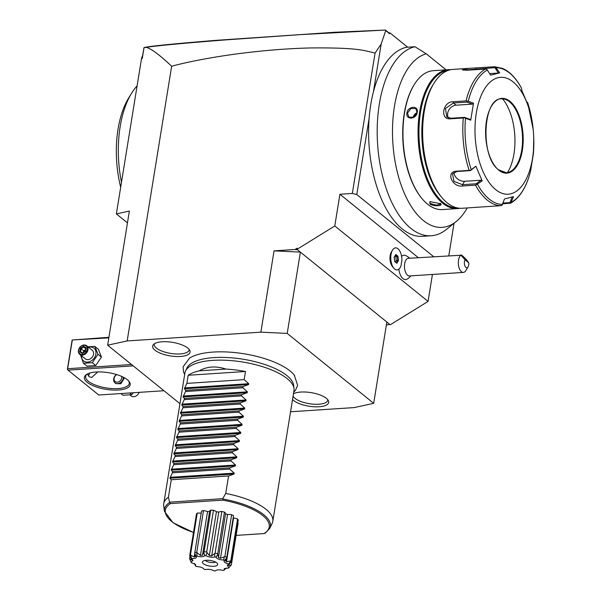 <?xml version="1.0" encoding="UTF-8"?>
<svg xmlns="http://www.w3.org/2000/svg" width="601" height="601" viewBox="0 0 601 601"><rect width="100%" height="100%" fill="white"/><g stroke="black" fill="none" stroke-linecap="round" stroke-linejoin="round"><path stroke-width="0.9" d="M179.954 403.662L107.647 345.199L129.373 211.064L116.369 213.903L127.465 222.873M290.546 411.768L354.169 407.591L373.687 403.331L287.218 333.412L260.879 332.158L127.164 340.94L107.647 345.199M184.665 374.543L183.598 372.192L183.087 366.82L189.57 358.091A57.215 20.75 9.2 0 1 238.897 353.042A57.215 20.75 9.2 0 1 290.14 371.02A57.215 20.75 9.2 0 1 294.25 375.047A57.215 20.75 9.2 0 1 294.663 375.572M187.745 348.047A18.954 6.874 9.2 0 1 189.833 350.548A18.954 6.874 9.2 0 1 177.558 356.551A18.954 6.874 9.2 0 1 154.975 350.195A18.954 6.874 9.2 0 1 153.375 344.643A18.954 6.874 9.2 0 1 169.287 341.924A18.954 6.874 9.2 0 1 187.745 348.047M293.453 393.813A18.954 6.874 9.2 0 1 309.831 392.438A18.954 6.874 9.2 0 1 326.358 398.335A18.954 6.874 9.2 0 1 328.446 400.837A18.954 6.874 9.2 0 1 316.179 406.839A18.954 6.874 9.2 0 1 293.589 400.484A18.954 6.874 9.2 0 1 292.529 399.507M142.602 55.6L144.007 47.622L142.287 58.515L141.618 57.966L142.602 55.6L142.287 58.515M141.618 57.966L116.369 213.903M127.164 340.94L171.661 66.215C154.833 50.529 149.912 48.643 146.351 47.321L144.045 47.674M144.007 47.622L144.593 47.404C151.512 45.992 175.379 43.64 216.195 40.335L334.674 32.266L385.436 30.05L388.952 32.897L389.906 32.837L407.681 47.201M146.351 47.321C156.388 45.736 182.862 43.257 225.758 39.876L300.222 34.633L385.429 30.05M446.092 69.844L426.267 53.805L414.96 46.728L406.366 47.291A95.003 47.426 86.2 0 0 373.424 91.825L381.177 43.986L385.729 30.598L389.553 33.694L389.906 32.837M388.952 32.897L389.553 33.694M381.177 43.986L375.062 53.098C363.793 50.386 357.685 47.547 310.852 47.945C286.662 48.508 260.932 50.634 233.676 54.323C209.471 57.704 188.797 61.67 171.661 66.215M373.424 91.825A95.003 47.426 -93.8 0 0 369.119 118.405L356.791 194.544L352.336 193.439L375.062 53.098M369.119 118.405A95.003 47.426 86.2 0 0 422.548 236.343L431.15 235.772A95.003 47.426 86.2 0 0 446.535 229.342L456.257 221.476A87.348 43.603 86.2 0 0 467.24 207.946M414.96 46.728A95.003 47.426 86.2 0 0 377.886 147.846A95.003 47.426 86.2 0 0 431.15 235.772M426.267 53.805A87.348 43.603 86.2 0 0 395.18 162.075A87.348 43.603 86.2 0 0 456.257 221.476M448.444 69.686L433.351 70.678A69.596 34.738 86.2 0 0 414.217 84.673L413.864 85.237A68.935 34.407 86.2 0 0 421.248 197.684L421.669 198.195A69.596 34.738 86.2 0 0 427.544 204.145A69.596 34.738 86.2 0 0 442.471 209.569L457.564 208.577A69.596 34.738 -93.8 0 1 442.637 203.153A69.596 34.738 -93.8 0 1 418.168 126.48A69.596 34.738 -93.8 0 1 448.444 69.686A69.596 34.738 -93.8 0 1 450.742 69.693M414.217 84.673A69.596 34.738 86.2 0 0 421.669 198.195M440.248 203.311C444.304 206.038 433.396 206.759 429.933 203.987L430.008 201.643L440.676 203.724M406.907 112.965C407.906 105.956 418.814 105.258 417.222 112.289C416.501 119.516 405.585 120.215 406.907 112.965L407.501 113.116L410.941 108.496L415.832 108.571L417.056 112.485L413.811 117.263L408.883 117.157L407.501 113.116M440.473 203.514L440.616 204.062L436.401 205.174L430.376 203.559L429.715 202.297L430.256 201.515M459.848 208.277A69.596 34.738 -93.8 0 1 457.564 208.577M457.256 207.916A68.935 34.407 -93.8 0 1 443.305 202.507A68.935 34.407 -93.8 0 1 419.04 127.382A68.935 34.407 -93.8 0 1 448.226 70.385M502.654 203.852L510.737 203.093L513.539 196.655L504.494 198.946L501.978 205.309L500.866 205.677L462.146 208.277A69.596 34.738 -93.8 0 1 447.219 202.853A69.596 34.738 -93.8 0 1 441.344 196.91L439.947 195.19A67.387 33.641 -93.8 0 1 432.735 85.267L433.892 83.381A69.596 34.738 -93.8 0 1 453.026 69.385L494.676 66.719L495.524 66.951L494.946 67.665L498.349 73.052L489.665 73.623M441.344 196.91A69.596 34.738 -93.8 0 1 433.892 83.381M511.474 202.176A68.491 34.189 86.2 0 0 530.615 170.902L533.365 153.924A68.491 34.189 86.2 0 0 533.763 138.335L533.365 153.924M509.971 203.371L510.76 203.078M512.202 196.827L510.046 202.582L502.954 203.048M476.443 184.657L482.19 180.909L475.894 166.214L470.485 170.601L456.858 171.495L452.508 173.944L453.958 181.367L462.515 184.68L476.135 183.786L476.458 184.687L475.496 185.153L462.53 186.01C452.328 187.625 445.506 171.773 456.197 171.225L469.156 170.368A69.596 34.738 -93.8 0 1 463.296 117.976L450.329 118.833C439.722 119.862 442.667 101.539 453.101 101.742L466.06 100.893A69.596 34.738 -93.8 0 1 485.578 69.017L466.879 70.242L462.372 69.851L468.757 68.356M521.27 87.708C515.981 78.055 509.761 71.632 502.594 68.439L494.676 66.719M485.578 69.017L486.742 69.168L490.641 75.17L499.694 72.879L495.502 66.951M496.426 67.71A68.491 34.189 -93.8 0 1 509.633 73.082A68.491 34.189 -93.8 0 1 521.315 87.836L521.991 90.909L528.287 105.611L527.595 102.471L533.177 129.373A68.491 34.189 86.2 0 0 527.61 102.531L526.386 101.704M513.111 81.901A58.545 29.224 -93.8 0 1 533.237 130.019A58.545 29.224 -93.8 0 1 533.741 137.682A58.545 29.224 -93.8 0 1 495.667 189.623A58.545 29.224 -93.8 0 1 476.3 113.048A58.545 29.224 -93.8 0 1 513.111 81.901M510.046 202.582L510.737 203.093M487.381 70.001A68.491 34.189 86.2 0 0 468.239 101.269L473.49 103.177L470.741 120.17L465.49 118.247A68.491 34.189 86.2 0 0 471.244 169.64L475.894 166.214M501.58 98.857A37.007 18.473 -93.8 0 1 509.52 101.742A37.007 18.473 -93.8 0 1 522.532 142.512A37.007 18.473 -93.8 0 1 506.433 172.712L498.702 169.888C479.959 157.222 482.806 97.55 501.58 98.857A37.007 18.473 -93.8 0 1 507.807 100.562A37.007 18.473 -93.8 0 1 509.475 101.742A37.007 18.473 -93.8 0 1 522.487 136.292A37.007 18.473 -93.8 0 1 512.375 170.211A37.007 18.473 -93.8 0 1 506.41 172.712A37.007 18.473 -93.8 0 1 498.807 170.075M502.594 98.849A44.632 22.282 -93.8 0 1 507.439 172.585M482.19 180.909L480.995 180.217L476.135 183.786M471.244 169.64L470.343 170.429L469.156 170.368M463.296 117.976L464.438 117.698L465.49 118.247M470.741 120.17L470.005 119.351L464.528 117.353L450.9 118.247L446.821 116.985L445.439 108.496L453.372 103.004L466.992 102.11L472.476 104.108L456.069 105.19A8.286 6.521 129 0 0 448.924 109.915A8.286 6.521 129 0 0 448.451 117.909M468.239 101.269L466.06 100.893M463.394 70.182L494.946 67.665M499.694 72.879L498.349 73.052M473.49 103.177L472.476 104.108M467.105 101.246L466.992 102.11M480.995 180.217L464.588 181.292A8.286 5.86 31.5 0 1 454.071 172.367M417.019 112.68A5.522 4.35 -51 0 0 413.127 117.608M454.04 223.264L448.797 255.665M432.435 274.447L428.062 301.409L390.259 324.788L386.849 322.031L373.687 403.331M389.726 324.36L386.36 325.043M287.218 333.412L300.38 252.112L296.977 249.362L297.164 248.183L295.061 249.483L274.048 250.865L300.38 252.112L386.849 322.031M352.336 193.439L339.918 194.258L334.78 225.976L296.977 249.362M334.78 225.976L428.062 301.409M297.503 249.791L295.061 249.483M260.879 332.158L274.048 250.865M339.918 194.258L418.334 257.664M356.791 194.544L433.614 256.657M392.536 250.084L391.394 251.947A8.857 4.425 86.2 0 0 390.162 255.568A8.857 4.425 86.2 0 0 392.34 266.401L393.723 268.099A11.043 5.514 -93.8 0 1 391.003 254.599A11.043 5.514 86.2 0 1 392.536 250.084A11.043 5.514 86.2 0 1 395.578 247.86A11.043 5.514 86.2 0 0 395.578 247.86L395.593 247.86A11.043 5.514 86.2 0 0 390.815 259.241A11.043 5.514 86.2 0 0 397.043 269.902A11.043 5.514 86.2 0 0 401.198 265.079A11.036 5.507 86.2 0 1 401.415 262.998A11.036 5.507 86.2 0 1 401.844 261.089A11.043 5.514 86.2 0 0 395.593 247.86M409.642 258.235A13.26 13.26 0 0 0 405.495 255.478A12.223 6.1 86.2 0 0 401.588 256.432M398.839 269.15A12.223 6.1 86.2 0 0 407.05 279.142A13.26 13.26 0 0 0 410.799 275.867M397.043 269.902L397.028 269.909A11.043 5.514 -93.8 0 1 397.028 269.909A11.043 5.514 -93.8 0 1 393.723 268.099M468.75 262.802L466.556 259.775C462.537 255.665 460.667 254.155 460.944 255.237L408.319 258.317A8.835 4.41 86.2 0 0 404.661 263.711A8.835 4.41 -93.8 0 0 409.484 275.957L463.341 272.418A8.835 4.41 -93.8 0 1 458.518 260.173A8.835 4.41 -93.8 0 1 460.944 255.237L465.076 259.835A4.417 2.209 86.2 0 0 464.949 266.01A4.417 2.209 86.2 0 0 468.089 266.874A4.417 2.209 86.2 0 0 468.75 262.802L465.076 259.835M468.089 266.874L465.767 270.645A8.835 4.41 -93.8 0 1 463.341 272.418M462.995 256.597L466.977 261.007L462.995 256.597M394.196 257.168L394.684 261.548L396.81 263.268L398.448 260.601L397.952 256.214L395.826 254.493L394.061 257.386M395.826 254.493L395.503 255.027L395.826 254.493M397.952 256.214L397.381 256.544L395.608 255.109M398.448 260.601L397.817 260.428L397.381 256.544L395.856 256.65L395.06 256.003M396.81 263.268L396.375 262.787L396.81 263.268M395.435 261.923L396.292 260.526L395.856 256.65M396.292 260.526L397.817 260.428L396.42 262.712M137.103 85.86A81.744 40.808 86.2 0 0 131.559 93.275A81.744 40.808 86.2 0 0 121.485 182.291M120.688 187.227A76.222 38.051 -93.8 0 1 128.667 97.993L131.559 93.275M131.529 364.514L67.665 368.706L67.365 369.465L68.026 370.148L98.767 395.007L163.953 390.733M68.026 370.148L133.212 365.874M127.337 379.697A23.199 8.414 9.2 0 1 128.892 381.199A23.199 8.414 9.2 0 1 116.714 390.094A23.199 8.414 9.2 0 1 87.22 382.334A23.199 8.414 9.2 0 1 86.709 374.363A23.199 8.414 9.2 0 1 106.723 372.432A23.199 8.414 9.2 0 1 127.337 379.697M67.365 369.465L72.143 339.993L108.931 337.304M72.143 339.993L108.841 337.852M67.665 368.706L72.27 340.256M88.377 375.933A10.495 5.236 86.2 0 0 89.594 373.116M97.753 371.936L91.713 377.473L89.076 376.677L87.461 373.95M128.419 380.681A22.094 8.016 9.2 0 1 129.253 383.528A22.094 8.016 9.2 0 1 112.297 388.577A22.094 8.016 9.2 0 1 88.339 381.252A22.094 8.016 9.2 0 1 85.635 376.466A22.094 8.016 9.2 0 1 87.318 374.017M116.496 374.513A5.522 4.35 -51 0 0 113.687 378.878A5.522 4.35 -51 0 0 114.994 382.86L115.933 383.626L120.869 383.761L123.964 378.833L124.039 377.556M114.994 382.86A5.522 4.35 -51 0 0 119.899 382.95A5.522 4.35 -51 0 0 123.235 378.254A5.522 4.35 -51 0 0 123.303 377.173M116.812 374.611A4.417 3.478 -51 0 0 114.115 378.39A4.417 3.478 -51 0 0 117.278 382.198A4.417 3.478 -51 0 0 121.755 377.886A4.417 3.478 -51 0 0 121.733 376.436M87.911 346.754L94.898 346.454L98.361 349.264L101.456 357.099L95.732 365.521L86.905 366.099L83.441 363.297L80.564 355.026M94.898 346.454L97.993 354.297L92.261 362.719L83.441 363.297M88.535 347.258A8.219 6.468 129 0 1 95.882 354.102A8.219 6.468 129 0 1 87.949 362.087A8.219 6.468 129 0 1 81.586 355.852M79.745 354.357L85.312 358.857A5.522 4.35 -51 0 0 90.218 358.947A5.522 4.35 -51 0 0 93.553 354.252A5.522 4.35 -51 0 0 92.253 350.27L86.687 345.77A5.522 4.35 -51 0 0 81.781 345.68A5.522 4.35 -51 0 0 78.438 350.375A5.522 4.35 129 0 0 79.745 354.357A5.522 4.35 129 0 0 84.651 354.447A5.522 4.35 129 0 0 87.994 349.752A5.522 4.35 -51 0 0 86.687 345.77M97.993 354.297L101.456 357.099M92.261 362.719L95.732 365.521M87.25 349.572A4.973 3.914 129 0 1 82.209 354.425A4.973 3.914 129 0 1 78.656 350.135A4.973 3.914 -51 0 1 83.689 345.274A4.973 3.914 -51 0 1 87.25 349.572M85.59 351.457L86.176 347.859L85.913 348.407L86.176 347.859L83.531 346.244L83.712 347.062L81.022 348.73L80.534 351.728L82.638 353.012L80.511 351.713L79.723 351.848L82.367 353.456L85.425 351.412M83.531 346.244L80.309 348.242L84.846 351.645M85.77 348.73L83.712 347.062L85.83 348.355M83.329 352.584L83.614 350.826L85.635 349.572M133.384 392.738L131.777 394.662L122.95 395.248L120.869 393.557M129.688 392.979L131.777 394.662M129.936 394.947L131.153 395.931A5.522 4.35 -51 0 0 139.139 392.355M185.559 370.937L186.949 368.007A54.33 19.705 9.2 0 1 230.769 357.753A54.33 19.705 9.2 0 1 286.925 375.587A54.33 19.705 9.2 0 1 293.619 385.279L294.009 388.509A55.232 20.036 -170.8 0 0 287.203 378.653A55.232 20.036 -170.8 0 0 230.115 360.517A55.232 20.036 -170.8 0 0 185.559 370.937A55.232 20.036 -170.8 0 0 184.928 372.958L163.757 503.638A55.232 20.036 -170.8 0 0 163.72 505.749L164.396 511.286A53.677 19.465 9.2 0 1 169.647 502.534L168.423 497.207A55.232 20.036 -170.8 0 0 163.757 503.638M169.79 502.151L222.723 498.672L223.054 499.033A53.677 19.465 9.2 0 1 269.789 528.354L272.17 523.313A55.232 20.036 -170.8 0 0 272.801 521.3L293.972 390.62A55.232 20.036 -170.8 0 0 294.009 388.509M225.961 369.074L199.216 370.832C207.157 366.385 216.075 365.799 225.961 369.074A55.232 20.036 -170.8 0 1 245.486 371.501L244.171 379.629L248.701 383.708L248.566 384.565L243.052 386.541L242.849 387.758L247.387 391.837L247.244 392.693L241.73 394.677L241.534 395.886L246.072 399.965L245.929 400.829L240.415 402.805L240.22 404.015L244.75 408.094L244.615 408.958L239.1 410.934L238.905 412.143L243.435 416.223L243.292 417.086L237.786 419.062L237.583 420.279L242.12 424.351L241.978 425.215L236.463 427.191L236.268 428.408L240.806 432.48L240.663 433.344L235.149 435.319L234.953 436.536L239.483 440.616L239.348 441.472L233.834 443.455L233.639 444.665L238.169 448.744L238.026 449.608L232.512 451.584L232.317 452.793L236.854 456.873L236.711 457.737L231.197 459.712L231.002 460.922L235.532 465.001L235.397 465.865L229.882 467.841L229.687 469.058L234.217 473.13L234.082 473.994L169.88 478.208L171.255 479.733L168.423 497.207M169.88 478.208L172.374 472.814L229.687 469.058M235.397 465.865L171.195 470.08L172.577 471.605L172.374 472.814M171.195 470.08L173.697 464.686L231.002 460.922M236.711 457.737L172.517 461.951L173.892 463.476L173.697 464.686M172.517 461.951L175.011 456.557L232.317 452.793M238.026 449.608L173.832 453.823L175.207 455.348L175.011 456.557M173.832 453.823L176.326 448.429L233.639 444.665M239.348 441.472L175.146 445.694L176.521 447.212L176.326 448.429M175.146 445.694L177.641 440.3L234.953 436.536M240.663 433.344L176.461 437.558L177.843 439.083L177.641 440.3M176.461 437.558L178.963 432.172L236.268 428.408M241.978 425.215L177.783 429.43L179.158 430.955L178.963 432.172M177.783 429.43L180.277 424.043L237.583 420.279M243.292 417.086L179.098 421.301L180.473 422.826L180.277 424.043M179.098 421.301L181.592 415.907L238.905 412.143M244.615 408.958L180.413 413.172L181.787 414.698L181.592 415.907M180.413 413.172L182.914 407.778L240.22 404.015M245.929 400.829L181.735 405.044L183.11 406.569L182.914 407.778M181.735 405.044L184.229 399.65L241.534 395.886M247.244 392.693L183.05 396.915L184.424 398.433L184.229 399.65M183.05 396.915L185.544 391.521L242.849 387.758M248.566 384.565L184.364 388.779L185.739 390.304L185.544 391.521M184.364 388.779L186.858 383.393L244.171 379.629M199.216 370.832A55.232 20.036 -170.8 0 0 188.181 375.264L186.858 383.393M234.082 473.994L228.568 475.969L225.736 493.444A55.232 20.036 -170.8 0 1 266.04 509.332A55.232 20.036 -170.8 0 1 272.801 521.3M236.125 535.401L264.072 533.568L265.184 533.095M223.054 499.033L222.731 500.137L170.519 503.57L169.647 502.534M171.255 479.733L228.568 475.969M222.723 498.672L225.736 493.444M172.577 471.605L229.882 467.841M173.892 463.476L231.197 459.712M175.207 455.348L232.512 451.584M176.521 447.212L233.834 443.455M177.843 439.083L235.149 435.319M179.158 430.955L236.463 427.191M180.473 422.826L237.786 419.062M181.787 414.698L239.1 410.934M183.11 406.569L240.415 402.805M184.424 398.433L241.73 394.677M185.739 390.304L243.052 386.541M245.486 371.501L188.181 375.264M228.673 567.922A19.63 7.122 -170.8 0 0 228.868 567.682L227.238 565.203L229.019 564.414A19.63 7.122 -170.8 0 0 228.726 563.941C224.774 562.942 223.339 561.785 224.421 560.455A19.63 7.122 -170.8 0 0 223.58 560.019C219.56 559.801 217.029 558.885 215.969 557.255A19.63 7.122 -170.8 0 0 214.812 556.969C211.8 557.593 208.847 557.165 205.94 555.67A19.63 7.122 -170.8 0 0 204.761 555.617C203.574 556.909 200.989 557.082 197.008 556.12A19.63 7.122 -170.8 0 0 196.136 556.316C197.075 557.938 195.558 558.66 191.569 558.494A19.63 7.122 -170.8 0 0 191.238 558.877L193.041 560.312L191.088 562.153A19.63 7.122 -170.8 0 0 191.381 562.626L195.618 564.519L195.686 566.104A19.63 7.122 -170.8 0 0 196.527 566.548C200.539 566.758 203.078 567.682 204.13 569.305A19.63 7.122 -170.8 0 0 205.294 569.598C208.299 568.967 211.259 569.402 214.166 570.897A19.63 7.122 -170.8 0 0 215.338 570.95C216.533 569.65 219.117 569.485 223.099 570.439A19.63 7.122 -170.8 0 0 223.97 570.251L224.323 568.599L228.538 568.065A19.63 7.122 -170.8 0 0 228.673 567.922L230.987 565.323A21.538 7.813 -170.8 0 0 231.355 564.835L238.109 523.17A7.355 2.667 -170.8 0 0 237.786 522.915M230.837 560.68L237.59 519.016A21.538 7.813 9.2 0 1 238.244 520.083L231.498 561.747A21.538 7.813 -170.8 0 0 230.837 560.68L228.726 563.941M237.59 519.016A7.355 2.667 -170.8 0 0 233.586 517.994A18.225 6.611 -170.8 0 0 233.241 517.686M224.421 560.455L226.697 558.081L233.511 515.974A7.355 2.667 -170.8 0 0 233.526 515.726A21.538 7.813 9.2 0 0 231.633 514.734A7.355 2.667 -170.8 0 0 227.554 514.509A18.225 6.611 -170.8 0 0 225.548 513.78A7.355 2.667 -170.8 0 0 224.451 512.127A21.538 7.813 9.2 0 0 221.837 511.489A7.355 2.667 -170.8 0 0 218.772 512.112A18.225 6.611 -170.8 0 0 216.428 511.767A7.355 2.667 -170.8 0 0 213.46 510.257A21.538 7.813 9.2 0 0 210.823 510.136A7.355 2.667 -170.8 0 0 209.606 511.308A7.355 2.667 -170.8 0 0 209.591 511.443A18.225 6.611 -170.8 0 0 207.54 511.579A7.355 2.667 -170.8 0 0 203.499 510.617A21.538 7.813 9.2 0 0 201.545 511.045A7.355 2.667 -170.8 0 0 201.538 511.06A7.355 2.667 -170.8 0 0 201.538 511.083L194.784 552.785M201.185 513.246A7.355 2.667 -170.8 0 0 197.233 513.104A21.538 7.813 9.2 0 0 196.482 513.968L189.736 555.632L191.238 558.877M191.088 562.153L189.593 558.72L189.969 556.398M189.728 559.035L192.2 560.132L192.245 559.268M191.569 558.494L190.487 554.768A21.538 7.813 -170.8 0 0 189.736 555.632M190.487 554.768L197.233 513.104M190.765 555.159L194.183 557.029L194.724 553.686M194.183 557.029L195.385 556.451L194.709 553.273L196.136 556.316M197.008 556.12L196.752 552.281A21.538 7.813 -170.8 0 0 194.792 552.71L201.545 511.045M196.752 552.281L203.499 510.617M197.09 552.755L200.456 555.347L207.54 511.579M200.456 555.347L202.507 555.211L209.606 511.308M202.507 555.211L203.792 552.311L204.761 555.617M205.94 555.67L206.999 552.469L206.714 551.921A21.538 7.813 -170.8 0 0 204.077 551.801L203.792 552.311M204.077 551.801L210.823 510.136M206.714 551.921L213.46 510.257M206.999 552.469L209.343 555.534L216.428 511.767M209.343 555.534L211.68 555.88L218.772 512.112M211.68 555.88L214.662 553.589L214.812 556.969M215.969 557.255L217.84 554.37L217.705 553.791A21.538 7.813 -170.8 0 0 215.09 553.153L214.662 553.589M215.09 553.153L221.837 511.489M217.705 553.791L224.451 512.127M217.84 554.37L218.456 557.548L225.548 513.78M218.456 557.548L220.469 558.276L227.554 514.509M220.469 558.276L224.413 556.759L223.58 560.019M226.216 559.388L225.938 561.086L225.367 560.838L226.772 557.39A21.538 7.813 -170.8 0 0 224.887 556.398L224.413 556.759M224.887 556.398L231.633 514.734M226.772 557.39L233.526 515.726M226.397 558.998L225.999 561.214A4.928 2.457 -93.8 0 0 225.893 561.131L225.938 561.086M225.999 561.214L226.337 559.125M226.044 561.176L226.502 561.762L233.586 517.994M226.502 561.762L230.431 560.966M229.019 564.414L231.498 561.747M228.17 565.398L228.207 564.534L228.17 565.398L231.1 565.09L228.868 567.682M195.686 566.104L194.251 563.34M203.363 563.723A7.73 2.802 -170.8 0 0 212.581 566.315A7.73 2.802 -170.8 0 0 217.592 563.866A7.73 2.802 -170.8 0 0 216.736 562.844A7.73 2.802 -170.8 0 0 209.208 560.342A7.73 2.802 -170.8 0 0 202.717 561.454A7.73 2.802 -170.8 0 0 203.363 563.723M226.246 568.028L223.97 570.251M205.234 560.402A5.852 2.126 -170.8 0 0 205.474 560.62A5.852 2.126 -170.8 0 0 210.47 562.431A5.852 2.126 -170.8 0 0 215.534 562.078M154.359 343.81A17.677 6.408 -170.8 0 0 156.403 348.092A17.677 6.408 -170.8 0 0 176.183 353.981A17.677 6.408 -170.8 0 0 189.165 349.451M293.085 396.082A17.677 6.408 -170.8 0 0 295.023 398.38A17.677 6.408 -170.8 0 0 314.796 404.27A17.677 6.408 -170.8 0 0 327.778 399.74M429.933 203.987L430.376 203.559M500.866 205.677A69.596 34.738 -93.8 0 1 487.403 200.216A69.596 34.738 -93.8 0 1 475.496 185.153M502.428 204.46A68.491 34.189 -93.8 0 1 489.222 199.089A68.491 34.189 -93.8 0 1 477.532 184.334M498.807 170.211A37.45 18.691 -93.8 0 1 486.419 121.229A37.45 18.691 -93.8 0 1 509.971 101.314A37.45 18.691 -93.8 0 1 522.359 150.288A37.45 18.691 -93.8 0 1 498.807 170.211M462.53 186.01L462.515 184.68L464.588 181.292M456.197 171.225L456.858 171.495M450.329 118.833L450.9 118.247M453.101 101.742L453.372 103.004L456.069 105.19M475.984 67.943L475.669 69.671M80.309 348.242L79.723 351.848M193.499 532.396A52.61 19.082 9.2 0 1 170.519 503.57M234.217 473.13L170.023 477.344M235.532 465.001L171.338 469.216M236.854 456.873L172.652 461.087M238.169 448.744L173.974 452.959M239.483 440.616L175.289 444.83M240.806 432.48L176.604 436.702M242.12 424.351L177.919 428.566M243.435 416.223L179.241 420.437M244.75 408.094L180.555 412.309M246.072 399.965L181.87 404.18M247.387 391.837L183.185 396.051M248.701 383.708L184.507 387.923M222.731 500.137A52.61 19.082 9.2 0 1 264.072 533.568M530.608 170.962C526.559 187.061 519.88 197.812 510.572 203.213M533.237 130.019L533.177 129.373M533.741 137.682L533.763 138.335M394.271 257.288L395.758 254.862M396.607 262.87L394.722 261.345M394.729 261.397L394.264 257.266M85.845 348.242L85.35 351.337L82.562 353.057M293.716 392.205L295.444 390.342L297.645 385.406L294.25 375.047M164.396 511.286L173.028 522.727L193.484 532.478M269.789 528.354L265.064 533.335M228.29 564.67L228.215 565.15"/></g></svg>
